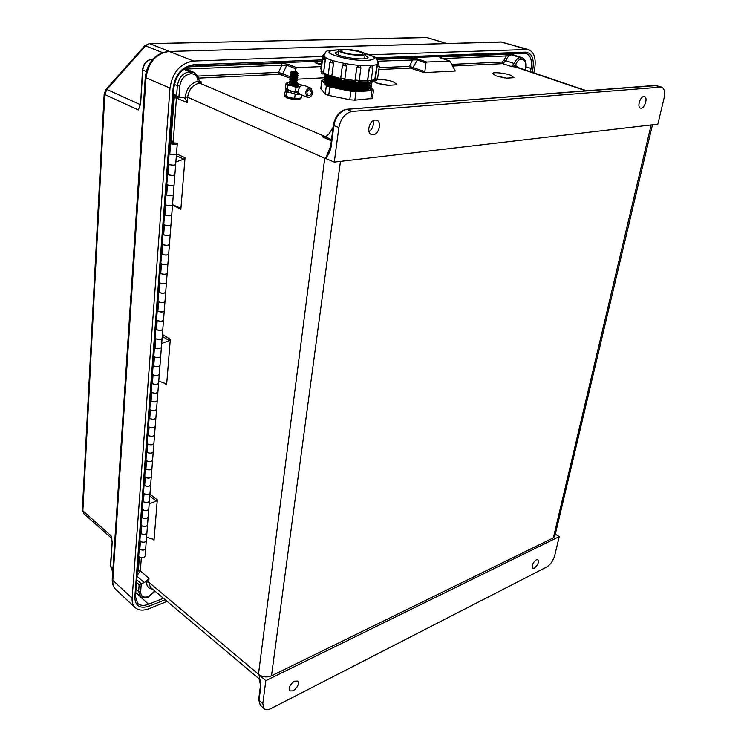 <?xml version="1.0" encoding="UTF-8"?>
<svg xmlns="http://www.w3.org/2000/svg" width="747" height="747" viewBox="0 0 747 747"><rect width="100%" height="100%" fill="white"/><g stroke="black" fill="none" stroke-linecap="round" stroke-linejoin="round"><path stroke-width="1.12" d="M513.992 77.697L510.257 75.12C507.913 73.794 492.404 71.413 492.488 73.645L496.241 75.933L506.615 78.146L513.992 77.697M501.06 77.24L504.767 77.912M373.033 80.993L376.236 82.898L387.441 85.363L396.47 84.822L396.788 84.271L393.342 81.909C390.251 80.536 384.957 79.649 377.468 79.238M378.888 83.757L389.01 85.27M292.693 682.394L290.163 685.513M294.486 681.161L297.773 681.105C299.164 684.289 297.605 687.539 293.085 690.854L289.761 690.919C288.389 687.716 289.967 684.467 294.486 681.161M534.32 568.159C537.877 565.171 539.082 562.351 537.915 559.708L536.253 559.82C532.686 562.79 531.472 565.61 532.63 568.271L534.32 568.159M375.218 120.043C369.335 120.183 366.086 133.059 371.53 134.553L373.108 134.74C378.981 134.525 382.193 121.696 376.712 120.22L375.218 120.043M641.122 108.175L640.506 108.128C636.892 107.503 640.011 96.559 643.83 96.522L644.418 96.568C648.041 97.194 644.932 108.091 641.122 108.175M517.232 67.267L511.303 66.492L514.244 63.523C515.738 59.928 517.699 57.949 520.136 57.603L522.022 57.734L510.042 53.775M379.131 67.725L409.543 66.324L424.838 71.647L424.081 72.618L455.296 71.002L449.909 61.086L440.945 58.07C439.32 57.435 439.348 57.052 441.019 56.912L505.616 54.363L511.63 54.839C509.193 55.175 507.241 57.136 505.775 60.722L502.824 63.663L452.514 66.063M324.441 77.781L297.091 79.201M185.135 98.52L187.208 102.572L187.637 97.213C188.879 89.463 192.707 84.803 199.113 83.234L201.765 82.105L200.261 81.815L198.422 78.949L197.74 79.602L198.17 81.162C190.971 82.917 186.666 88.155 185.265 96.877L185.135 98.52L183.818 97.596L178.878 97.596L179.766 86.213C180.97 79.014 184.565 74.896 190.541 73.86L191.568 73.813C194.883 73.934 196.937 75.858 197.74 79.602M639.862 100.509L639.208 102.404M368.99 131.612C372.585 128.867 373.948 125.253 373.098 120.781M334.282 162.099L325.552 158.448C328.204 155.46 330.053 151.622 331.098 146.944L333.881 125.589L338.849 127.541L334.282 162.099L657.836 124.17L664.102 97.969C665.306 92.105 664.438 88.482 661.497 87.082L352.164 111.434L346.589 109.351L654.736 85.466M338.849 127.541C340.809 118.334 345.245 112.965 352.164 111.434M330.454 147.364L325.552 158.448M325.468 158.411L324.73 158.28L258.462 674.326C262.486 677.156 266.828 677.669 271.478 675.858L340.455 161.38M652.486 124.796L554.872 536.113L553.34 537.877L271.478 675.858M525.16 69.947L525.524 68.061C526.205 62.599 524.861 59.639 521.49 59.19L520.874 59.218C518.848 59.508 517.213 61.151 515.981 64.158L515.402 65.409L519.23 67.94M321.107 66.614L296.624 67.669L287.987 64.242L281.031 63.215L188.58 66.856M377.132 59.424L411.812 58.061L418.04 58.994L426.686 62.048L449.703 61.058M426.686 62.048L425.939 63.019L417.013 59.844L377.935 61.217M424.838 71.647L425.939 63.019M657.192 85.812L654.979 85.503M517.213 67.258L587.049 90.891M516.093 67.034L515.402 65.409L515.598 67.006L586.292 90.947M451.767 64.373L502.087 62.057L502.824 63.663L511.303 66.492L515.019 65.577M321.285 65.12L316 63.112C314.412 62.403 314.664 61.973 316.747 61.805L317.559 63.626M411.812 58.061L412.587 59.807L409.543 66.324L410.308 68.061L378.869 69.564M502.087 62.057L504.048 60.087L506.354 55.969L511.63 54.839L520.136 57.603L520.874 59.218M442.569 58.574L506.354 55.969L505.616 54.363M441.804 58.322L441.019 56.912M653.69 85.728L654.568 85.466M175.872 161.968L183.846 159.148L185.032 157.729L180.849 209.375L180.008 207.965L172.538 204.659M158.766 381.11L165.731 383.631L166.618 384.854L170.307 339.343L162.407 334.432M146.571 537.289L153.172 539.213L154.013 540.258L157.29 499.846L156.254 501.041L149.792 496.036M333.087 127.326L328.811 134.208L325.337 136.86L322.022 136.664L331.341 140.8M161.697 343.499L169.195 340.651L170.307 339.343M295.28 71.553L295.7 68.743L296.624 67.669M333.367 125.179L333.881 125.589C335.291 117.951 338.867 112.797 344.6 110.126L346.244 109.286L343.909 110.08M326.682 136.346L322.022 136.664M193.79 72.319L189.682 71.759C182.856 72.945 178.757 77.641 177.366 85.877L176.628 95.579L178.878 97.596M184.995 68.509L193.454 72.17C197.227 75.064 198.879 77.324 198.422 78.949L198.104 78.668M199.253 81.003L201.765 82.105L198.646 81.33L199.757 83.141L325.683 136.776M173.257 141.556L176.525 96.727M331.098 146.944L330.594 146.543L325.515 158.429M188.618 70.078L187.861 68.985L281.843 65.148L286.773 65.194L295.7 68.743M291.106 77.025L278.538 72.356L279.35 74.289L290.163 78.099M199.113 83.234L198.646 81.33M187.441 67.277L187.861 68.985L185.499 68.21M197.535 76.091L278.538 72.356L281.843 65.148L281.031 63.215M344.6 110.126L344.059 110.089C338.223 112.732 334.656 117.774 333.367 125.216L330.594 146.505M259.9 679.378L260.852 686.213L259.022 700.294L262.795 703.627L265.829 680.676L559.242 536.607L554.666 555.731C553.097 560.857 550.436 564.62 546.673 567.02L271.114 708.483C268.276 709.958 265.932 710.023 264.093 708.66L260.414 705.392M262.795 703.627L264.093 708.66M258.938 674.737L258.462 674.326M265.829 680.676L259.004 674.793M559.242 536.607L555.338 534.142M136.729 579.803L141.267 583.762L144.283 582.595L136.99 576.264M141.267 583.762L140.632 591.708C140.8 596.433 143.387 598.067 148.373 596.592L154.797 590.989M152.519 589.075C148.42 588.627 146.477 586.236 146.692 581.904L146.785 580.746L144.283 582.595M260.535 685.12L259.06 678.771M149.176 503.908L156.254 501.041M260.852 686.213L260.498 685.466L258.667 699.537L260.329 705.317L258.677 699.444M146.785 580.746L148.989 578.374L148.69 582.156L150.436 587.329L259.928 679.499M140.492 596.666L138.634 591.465L139.147 584.705L141.248 583.771M141.342 557.841L140.343 570.913L137.046 575.554M259.769 678.799L258.976 674.774M259.685 678.453L260.507 685.382M168.364 163.658L169.055 164.387C172.314 165.367 174.527 165.358 175.685 164.368L176.479 154.218M176.488 154.134L176.488 154.143C175.321 155.105 173.108 155.105 169.83 154.125L169.289 153.779M145.693 548.541L145.095 556.113C144.012 558.028 142.07 558.345 139.278 557.047L138.727 555.852M145.702 548.438C144.573 550.315 142.63 550.604 139.866 549.325L139.53 548.97M166.814 184.089L167.496 184.845C170.736 185.844 172.94 185.826 174.098 184.77L174.873 174.77M174.882 174.686L174.882 174.686C173.724 175.713 171.521 175.722 168.271 174.733L167.739 174.378M165.292 204.23L165.974 205.014C169.186 206.041 171.371 206.004 172.52 204.893L173.295 195.032M173.304 194.948L173.304 194.948C172.146 196.031 169.952 196.059 166.73 195.042L166.217 194.696M163.798 224.1L164.461 224.912C167.655 225.958 169.821 225.902 170.97 224.744L171.735 215.015M171.735 214.931C170.587 216.06 168.411 216.116 165.208 215.08L164.714 214.725M162.314 243.709L162.977 244.54C166.142 245.604 168.299 245.53 169.448 244.316L170.195 234.726M170.204 234.642C169.055 235.828 166.889 235.893 163.705 234.838L163.229 234.483M160.848 263.037L161.501 263.906C164.648 264.98 166.796 264.886 167.935 263.635L168.673 254.176M168.682 254.083C167.533 255.315 165.386 255.399 162.23 254.335L161.763 253.98M159.41 282.114L160.054 283.001C163.182 284.093 165.311 283.991 166.45 282.683L167.179 273.355M167.188 273.262C166.039 274.551 163.901 274.644 160.773 273.561L160.316 273.206M157.99 300.938L158.625 301.844C161.725 302.955 163.845 302.834 164.984 301.48L165.703 292.282M165.703 292.189C164.564 293.515 162.444 293.636 159.335 292.535L158.887 292.18M156.581 319.501L157.215 320.444C160.297 321.565 162.398 321.425 163.537 320.033L164.237 310.957M164.247 310.864C163.117 312.237 161.007 312.367 157.916 311.247L157.477 310.892M155.199 337.831L155.824 338.793C158.878 339.932 160.969 339.773 162.099 338.335L162.799 329.39M162.809 329.287C161.679 330.706 159.578 330.846 156.515 329.716L156.086 329.362M153.835 355.917L154.452 356.898C157.486 358.046 159.569 357.888 160.689 356.394L161.38 347.57M161.389 347.467C160.26 348.933 158.177 349.092 155.133 347.943L154.713 347.588M152.481 373.771L153.098 374.77C156.114 375.937 158.177 375.76 159.298 374.228L159.979 365.516M159.989 365.414C158.859 366.917 156.786 367.094 153.77 365.937L153.359 365.572M151.155 391.391L151.762 392.408C154.75 393.594 156.805 393.398 157.925 391.83L158.597 383.239M158.607 383.127C157.486 384.677 155.423 384.864 152.425 383.687L152.024 383.332M149.839 408.777L150.436 409.823C153.406 411.018 155.451 410.813 156.571 409.197L157.234 400.728M157.244 400.635C156.095 402.203 154.041 402.4 151.09 401.214L150.698 400.859M148.541 425.949L149.139 427.013C152.089 428.218 154.115 428.003 155.227 426.35L155.88 417.993M155.89 417.9C154.75 419.506 152.705 419.711 149.783 418.516L149.4 418.152M147.262 442.906L147.85 443.989C150.782 445.203 152.799 444.969 153.91 443.288L154.554 435.034M154.564 434.941C153.415 436.584 151.389 436.808 148.485 435.594L148.111 435.24M145.992 459.648L146.58 460.74C149.484 461.973 151.492 461.73 152.603 460.012L153.238 451.86M153.247 451.767C152.108 453.448 150.091 453.681 147.206 452.458L146.842 452.103M144.741 476.175L145.32 477.296C148.214 478.538 150.212 478.276 151.314 476.521L151.94 468.481M151.949 468.388C150.81 470.106 148.812 470.339 145.945 469.107L145.581 468.752M143.508 492.497L144.087 493.636C146.954 494.887 148.942 494.617 150.035 492.833L150.661 484.896M150.67 484.794C149.531 486.549 147.542 486.801 144.694 485.55L144.339 485.195M142.294 508.623L142.864 509.771C145.712 511.041 147.682 510.761 148.784 508.94L149.391 501.097M149.4 501.004C148.27 502.787 146.291 503.048 143.471 501.788L143.116 501.433M141.09 524.553L141.65 525.711C144.479 526.99 146.449 526.7 147.542 524.842L148.139 517.111M148.149 517.008C147.019 518.829 145.058 519.1 142.247 517.83L141.902 517.475M139.904 540.277L140.455 541.463C143.275 542.742 145.226 542.443 146.309 540.557L146.907 532.919M146.916 532.826C145.786 534.665 143.835 534.955 141.052 533.675L140.707 533.321M171.959 142.35L172.006 141.762L169.877 140.781M169.933 140.025L173.407 141.622L173.351 142.378M172.006 141.762L173.407 141.622M169.69 143.228L170.587 143.657C173.874 144.638 176.105 144.657 177.3 143.723L176.628 143.107L170.381 142.602L175.209 143.237L172.006 143.527L169.746 142.453M175.685 164.452L175.685 164.452C174.49 165.451 172.268 165.451 169.009 164.443L168.122 164.004M166.674 173.836L168.234 174.63C171.483 175.638 173.706 175.638 174.891 174.611L175.676 164.527M174.088 184.854L174.088 184.854C172.902 185.91 170.69 185.928 167.459 184.901L166.581 184.453M165.143 194.136L166.693 194.948C169.924 195.975 172.127 195.957 173.304 194.874L174.079 184.929M180.849 209.375L172.52 204.958C171.334 206.088 169.139 206.116 165.927 205.08L165.059 204.613M163.64 214.146L165.18 214.977C168.374 216.032 170.568 215.986 171.745 214.856L172.51 205.061M170.97 224.828C169.784 225.986 167.599 226.033 164.415 224.978L163.556 224.492M162.155 233.886L163.677 234.745C166.852 235.809 169.027 235.753 170.204 234.567L170.96 224.903M169.438 244.4C168.252 245.614 166.086 245.679 162.93 244.596L162.071 244.11M160.689 253.354L162.202 254.232C165.358 255.325 167.515 255.25 168.691 254.008L169.429 244.484M167.935 263.719C166.749 264.97 164.592 265.054 161.464 263.962L160.614 263.458M159.242 272.562L160.745 273.467C163.873 274.569 166.021 274.476 167.188 273.187L167.926 263.803M166.441 282.768C165.264 284.075 163.117 284.168 160.017 283.057L159.167 282.543M157.822 291.517L159.307 292.432C162.407 293.562 164.545 293.45 165.713 292.114L166.432 282.852M164.975 301.564C163.789 302.918 161.66 303.03 158.588 301.9L157.748 301.377M156.412 310.21L157.888 311.154C160.969 312.293 163.089 312.171 164.256 310.789L164.966 301.657M163.528 320.118C162.342 321.509 160.231 321.64 157.178 320.491L156.347 319.959M155.021 328.661L156.487 329.623C159.55 330.781 161.66 330.641 162.818 329.212L163.518 320.202M162.099 338.419C160.913 339.857 158.812 339.997 155.787 338.839L154.965 338.288M153.649 346.869L155.105 347.85C158.14 349.017 160.241 348.868 161.399 347.392L162.09 338.512M160.689 356.487C159.513 357.972 157.421 358.121 154.414 356.945L153.593 356.384M152.304 364.844L153.742 365.834C156.758 367.029 158.84 366.861 159.998 365.339L160.68 356.58M159.298 374.322C158.121 375.844 156.039 376.002 153.06 374.817L152.248 374.247M150.969 382.576L152.397 383.594C155.395 384.798 157.458 384.612 158.607 383.052L159.288 374.406M157.916 391.923C156.749 393.482 154.676 393.66 151.725 392.455L150.913 391.876M149.643 400.093L151.062 401.12C154.041 402.334 156.104 402.138 157.244 400.541L157.916 392.007M156.562 409.291C155.395 410.897 153.34 411.083 150.399 409.87L149.605 409.281M148.345 417.377L149.755 418.423C152.705 419.646 154.76 419.44 155.899 417.806L156.553 409.384M155.227 426.444C154.05 428.087 152.014 428.283 149.101 427.06L148.308 426.462M147.066 434.437L148.457 435.501C151.389 436.743 153.424 436.528 154.564 434.847L155.217 426.537M153.901 443.382C152.733 445.053 150.707 445.268 147.813 444.026L147.028 443.419M145.796 451.291L147.178 452.365C150.091 453.616 152.117 453.392 153.256 451.674L153.891 443.475M152.593 460.105C151.426 461.814 149.409 462.038 146.543 460.787L145.758 460.171M144.544 467.93L145.917 469.013C148.812 470.283 150.829 470.04 151.958 468.294L152.584 460.199M151.305 476.614C150.147 478.36 148.139 478.603 145.282 477.333L144.507 476.707M143.303 484.355L144.666 485.466C147.542 486.745 149.549 486.484 150.67 484.7L151.296 476.717M150.035 492.927C148.877 494.701 146.879 494.953 144.05 493.674L143.275 493.039M142.079 500.583L143.443 501.704C146.291 502.992 148.289 502.731 149.409 500.91L150.026 493.02M148.774 509.034C147.617 510.845 145.637 511.097 142.826 509.809L142.061 509.174M140.875 516.607L142.219 517.746C145.058 519.044 147.038 518.763 148.158 516.915L148.765 509.127M147.532 524.945C146.375 526.784 144.404 527.055 141.613 525.748L140.856 525.104M139.689 532.434L141.024 533.582C143.844 534.899 145.805 534.609 146.926 532.723L147.523 525.038M168.224 153.256L169.793 154.031C173.071 155.021 175.302 155.031 176.488 154.059L177.291 143.788M171.903 142.966L171.866 143.461M146.309 540.66C145.151 542.527 143.191 542.808 140.427 541.491L139.67 540.847M138.512 548.074L139.838 549.232C142.63 550.558 144.591 550.259 145.702 548.345L146.3 540.753M533.844 72.889L534.675 68.593C536.243 58.229 534.068 51.851 528.157 49.461L369.504 54.792M322.359 56.473L193.613 61.039L169.242 51.468L501.582 42.047L526.037 49.237M112.265 579.028L112.816 580.316L145.992 77.847L169.989 88.071C172.548 72.123 180.419 63.112 193.613 61.039M169.989 88.071L132.126 598.216C131.874 602.213 132.863 605.313 135.086 607.526C138.512 610.542 143.172 610.925 149.073 608.674L167.132 601.382M140.212 104.636L138.326 109.93L140.613 103.898L142.798 70.069L146.216 71.497M111.938 539.203L111.004 535.73L112.209 542.126L110.649 566.273L112.965 568.392M152.715 59.293L152.229 59.134C146.664 59.956 143.424 63.532 142.518 69.844L140.613 103.898M140.333 103.656L140.455 105.112M111.994 541.64L112.209 542.126M110.435 565.778L112.209 541.155M349.764 99.715L350.903 91.246L355.992 91.685L354.844 100.145L350.128 99.781L328.727 95.42L325.272 94.113L320.79 88.585M354.909 50.338C345.366 48.872 339.96 48.928 338.69 50.507C339.175 51.795 342.593 53.056 348.952 54.288C358.56 55.764 363.985 55.717 365.218 54.129C364.695 52.832 361.268 51.571 354.909 50.338M365.218 58.742L364.611 58.49M338.568 51.394L335.011 52.85C335.618 54.466 339.885 56.053 347.822 57.603C359.83 59.452 366.609 59.368 368.14 57.37L365.068 55.185M365.554 58.696L364.639 58.303M343.218 64.018L344.871 63.691L346.589 66.072L342.397 65.447L343.527 63.831L342.397 65.447L340.753 78.052L344.899 78.715L343.9 80.181L342.565 80.368M324.926 57.323L325.347 59.825L322.545 59.05L321.005 71.544L323.638 72.291L322.807 73.822M324.861 57.351L325.197 59.807L323.638 72.291L325.347 59.825M323.787 72.31L323.694 72.832L328.25 75.055M332.191 60.638L333.564 63.168L329.847 62.412L328.26 74.98L331.855 75.755L330.071 77.277M332.144 60.638L333.461 63.178L331.855 75.755L333.564 63.168M331.967 75.746L331.836 76.269L340.744 78.472M325.375 74.84L326.215 75.503C329.371 77.511 335.011 79.294 343.153 80.853C353.723 82.684 362.202 83.169 368.588 82.291M324.786 74.495L326.019 77.23C329.184 79.238 334.824 81.021 342.929 82.572C356.16 84.775 365.516 85.018 370.998 83.29L372.286 81.236M324.721 76.035L325.832 78.949C329.007 80.956 334.628 82.74 342.705 84.29C355.889 86.493 365.236 86.727 370.736 84.99L371.941 82.73M324.506 77.725L325.645 80.667C328.829 82.684 334.441 84.458 342.481 86.008C355.619 88.202 364.956 88.426 370.475 86.699L371.717 84.411M324.291 79.415L325.459 82.385C328.643 84.402 334.245 86.176 342.257 87.716C355.357 89.911 364.676 90.135 370.213 88.398L371.483 86.101M324.077 81.096C322.545 83.841 328.531 86.615 342.023 89.435C357.888 92.497 374.135 91.479 371.25 87.782M349.465 53.952C357.449 55.175 361.959 55.138 362.986 53.821C362.556 52.738 359.699 51.692 354.414 50.665C346.477 49.442 341.977 49.489 340.921 50.805C341.332 51.87 344.18 52.925 349.465 53.952M373.537 90.163L372.361 98.427L354.844 100.145M371.306 87.726L373.547 90.088L371.959 90.658L355.992 91.685M325.272 94.113L326.336 85.681L321.808 80.359L324.002 79.752M326.336 85.681L329.8 86.969L328.727 95.42M350.903 91.246L329.8 86.969M370.437 81.881L371.642 81.395M343.555 63.812L344.853 63.71L346.561 66.1L344.899 78.715L346.589 66.072M344.927 78.687L344.787 79.219L355.058 80.555L355.058 79.994L359.204 80.471C357.766 82.347 356.945 82.945 356.739 82.235L343.779 80.237M360.82 67.753L356.758 67.407L355.058 79.994M356.758 67.407L358.99 65.54L360.091 65.913L359.008 65.559L356.805 67.435L355.105 80.032L355.777 81.815L356.655 82.179M359.111 80.844L371.156 80.564C369.737 82.431 368.925 83.02 368.71 82.319L368.644 82.282M369.307 67.837L371.446 65.773C372.062 65.54 372.548 66.296 372.912 68.061L369.307 67.837L367.561 80.359M370.998 65.745L371.511 65.792M371.156 80.536L374.845 79.471L374.901 78.939L377.534 78.911L379.299 66.558M376.665 66.539L377.599 64.205C378.122 63.747 378.682 64.531 379.308 66.53L376.665 66.539L374.901 78.939M338.167 54.522L337.186 54.652M338.148 54.718L337.504 54.792M374.845 79.471L374.322 80.396L370.717 81.591M367.543 80.9L367.589 81.974L368.374 82.235M355.058 80.555L355.777 81.815M344.18 79.994L344.787 79.219M330.641 77.324L331.836 76.269M328.531 76.297L323.89 73.888L323.694 72.832M289.612 82.777L290.191 83.748L297.026 84.299L296.064 83.057M289.817 81.003L289.64 81.572L291.339 82.805L295.821 83.16L297.035 82.609M289.64 81.572L297.241 82.515L296.27 81.274M290.013 79.219L289.836 79.789L291.545 81.021L296.027 81.376L297.25 80.825M289.836 79.789L297.446 80.732L296.475 79.49M290.209 77.436L290.041 77.996L291.75 79.229L296.242 79.593L297.455 79.042M290.041 77.996L297.661 78.949L296.68 77.707M290.406 75.652L290.238 76.203L291.956 77.445L296.447 77.809L297.67 77.249M290.238 76.203L297.866 77.156L296.886 75.914M290.611 73.869L290.443 74.411L292.161 75.652L296.652 76.017L297.885 75.456M290.443 74.411L298.081 75.363L297.091 74.121M290.807 72.076L290.639 72.618L292.357 73.86L296.867 74.224L298.09 73.664M290.639 72.618L298.296 73.57L296.54 71.88L292.04 71.516L292.563 72.067C295.336 72.739 296.83 72.758 297.054 72.142M292.17 84.878L296.82 84.392M306.821 92.889L308.053 95.681C309.753 95.924 310.892 94.897 311.471 92.6L310.229 89.799C308.53 89.556 307.4 90.583 306.821 92.889M312.769 92.516L310.836 88.137C308.175 87.754 306.401 89.369 305.514 92.973L307.428 97.334C310.089 97.717 311.873 96.12 312.769 92.516M303.973 85.354L303.833 85.298C301.181 84.925 299.407 86.521 298.529 90.107L298.679 94.794L297.231 94.58L297.446 92.917L298.893 93.132M285.877 88.23L287.614 90.07L291.078 91.106L290.863 92.759L297.231 94.58M285.522 90.116L287.408 91.722L290.863 92.759M300.938 94.645L298.679 94.794M299.005 93.123L300.462 94.449L307.297 97.278M291.078 91.106L297.446 92.917M286.577 89.313L291.227 91.041L286.232 88.968L285.55 87.156L286.045 83.272L287.576 85.513L287.091 89.416M302.19 85.242L296.26 82.964M291.423 84.616C294.439 85.55 296.792 85.746 298.483 85.205L297.185 84.103M296.073 84.999L297.231 85.503M295.551 91.283L291.227 91.041L298.548 91.778L295.551 91.283L296.045 87.371L300.219 86.475M287.576 85.513L291.9 85.756L296.045 87.371M290.49 82.385L286.036 83.281L287.24 82.842L286.885 83.701L291.9 85.756L300.266 86.428M285.065 95.233L286.848 96.97C293.029 98.903 297.698 99.248 300.836 98.006M284.896 96.214L286.745 97.82C293.832 99.911 298.548 100.135 300.873 98.501L300.938 97.969M285.737 96.232L290.35 97.95L285.373 95.859L284.7 94.038L285.513 90.191M286.316 91.181L286.222 96.335M294.663 98.202L290.35 97.95L297.988 98.66L294.663 98.202L295.158 94.318L295.765 94.075M292.824 93.235L295.158 94.318M286.708 92.451L289.677 92.479M301.835 95.018L301.48 97.754L297.988 98.66L300.135 98.249M454.82 70.834L455.296 71.002M424.081 72.618L410.308 68.061M198.263 78.146L279.35 74.289M660.423 86.997L655.315 85.475M553.34 537.877L651.151 124.954M321.49 63.523L317.69 63.682M521.49 59.19L520.743 57.575L509.314 53.803M190.541 73.86L189.682 71.759L183.818 69.275M184.313 68.939L190.718 71.712L191.568 73.813M316.747 61.805L321.724 61.609M418.04 58.994L412.391 68.379M504.048 60.087L515.981 64.158M522.022 57.734C525.514 59.527 526.775 62.944 525.813 67.968L525.524 68.061M348.457 109.417L349.166 109.398M347.019 109.23L654.652 85.718M173.631 95.513L174.238 97.773L176.581 98.1L187.208 102.572M185.032 157.729L176.507 153.845M166.618 384.854L163.854 382.95M149.932 494.159L157.29 499.846M154.013 540.258L152.547 539.026M137.252 572.921L138.354 570.671L140.343 570.913L148.989 578.374M146.692 581.904L148.69 582.156L258.397 674.139M185.265 96.877L187.637 97.213L324.73 158.28M176.628 95.579L173.388 94.225M174.322 84.532L179.766 86.213M136.019 589.224L138.634 591.465L140.632 591.708M139.147 584.705L136.533 582.408M174.238 97.773L170.988 140.511M331.491 139.596L325.337 136.86M162.258 336.318L169.195 340.651M176.367 155.721L183.846 159.148M281.666 74.635L282.88 73.682L286.773 65.194L287.987 64.242M316 63.112L316.597 63.336M138.354 570.671L139.381 557.131M155.077 591.232L149.251 596.246M148.914 596.872L148.065 597.208L148.373 596.592M169.009 164.443L168.234 174.63M167.459 184.901L166.693 194.948M165.927 205.08L165.18 214.977M164.415 224.978L163.677 234.745M162.93 244.596L162.202 254.232M161.464 263.962L160.745 273.467M160.017 283.057L159.307 292.432M158.588 301.9L157.888 311.154M157.178 320.491L156.487 329.623M155.787 338.839L155.105 347.85M154.414 356.945L153.742 365.834M153.06 374.817L152.397 383.594M151.725 392.455L151.062 401.12M150.399 409.87L149.755 418.423M149.101 427.06L148.457 435.501M147.813 444.026L147.178 452.365M146.543 460.787L145.917 469.013M145.282 477.333L144.666 485.466M144.05 493.674L143.443 501.704M142.826 509.809L142.219 517.746M141.613 525.748L141.024 533.582M170.587 143.657L169.793 154.031M140.427 541.491L139.838 549.232M375.676 57.864L525.486 52.15C531.789 52.972 534.264 58.481 532.891 68.687L532.191 72.328M321.929 59.909L193.305 64.812C182.053 66.614 175.33 74.308 173.145 87.903L134.815 597.161C135.114 606.041 139.932 609.029 149.279 606.125L165.18 599.738M446.417 43.513L426.593 37.425L149.876 43.728L169.298 51.347M142.518 69.844L142.798 70.069C143.769 63.635 146.982 60.003 152.425 59.181L152.827 59.162M530.435 71.731L531.08 68.425L525.981 66.856M512.75 54.671L512.461 53.672M532.891 68.687L531.08 68.425C532.294 60.264 530.585 55.241 525.935 53.354L524.683 53.177M513.422 53.635L513.787 55.007M504.169 42.411L501.078 41.972L169.242 51.468C156.142 53.42 148.392 62.216 145.992 77.847L145.263 77.277C147.476 61.964 155.301 53.326 168.747 51.366L168.579 51.375M427.461 37.555L149.428 43.634L145.544 45.894L162.426 52.579M149.288 43.634L144.713 45.828L145.544 45.894L106.849 89.453L140.221 104.589M425.986 37.35L446.827 43.503M500.901 41.972L528.157 49.461M193.305 64.812L192.147 66.119M525.486 52.15L524.226 53.177M116.056 589.766L115.85 589.579C113.609 587.357 112.601 584.275 112.816 580.316L132.126 598.216M82.347 509.725L82.852 510.808L104.776 94.524L138.326 109.93L140.091 105.187M111.536 538.232L83.897 513.712L82.852 510.808L111.004 535.73L111.471 537.98M104.776 94.524L106.849 89.453L106.065 89.323L104.16 93.991L104.776 94.524M144.666 45.884L106.018 89.379M104.169 93.926L82.347 509.856L83.953 513.759M173.145 87.903L173.883 87.651C176.003 74.961 182.165 67.8 192.371 66.166M134.815 597.161L135.468 596.433L173.883 87.679M152.874 59.116L151.94 59.209M163.444 598.272L148.569 604.239L137.878 594.425M149.279 606.125L148.569 604.239C143.938 605.994 140.277 605.686 137.588 603.324L135.468 596.433M112.797 570.969L110.425 565.834L112.05 570.278M326.495 75.69L327.214 76.157C330.221 78.071 335.599 79.77 343.34 81.255C354.564 83.169 363.079 83.533 368.887 82.347M326.308 77.408L327.027 77.875C330.043 79.798 335.403 81.498 343.116 82.973C355.423 85.037 364.256 85.289 369.625 83.729M326.122 79.135L326.831 79.593C329.857 81.516 335.216 83.216 342.892 84.691C355.152 86.745 363.976 86.997 369.363 85.438M325.935 80.853L326.644 81.311C329.679 83.234 335.02 84.934 342.668 86.4C354.881 88.454 363.686 88.697 369.093 87.138M325.757 82.572L326.458 83.029C329.492 84.953 334.824 86.643 342.443 88.109C354.61 90.154 363.406 90.406 368.822 88.846M323.993 55.315L323.946 55.67C324.898 58.331 331.855 60.937 344.815 63.486C361.333 66.595 378.738 66.278 378.047 63.028C375.713 56.697 379.803 58.91 364.583 53.317M339.315 49.825C323.479 50.759 325.823 53.681 346.337 58.593C370.269 63.131 385.013 58.583 364.769 53.467M325.729 75.148C327.055 77.511 332.901 79.714 343.275 81.778C358.383 84.178 367.692 84.122 371.212 81.6M325.524 76.857C326.859 79.229 332.704 81.442 343.05 83.487C358.121 85.886 367.431 85.821 370.97 83.3M325.309 78.566C326.672 80.937 332.508 83.16 342.826 85.205C357.86 87.595 367.16 87.53 370.727 84.999M325.104 80.265C326.476 82.656 332.312 84.869 342.602 86.913C359.419 89.491 368.775 89.182 370.661 85.97M324.898 81.965C326.29 84.364 332.116 86.587 342.378 88.632C357.337 91.013 366.628 90.938 370.232 88.389M375.041 80.592L374.238 80.443M367.58 81.909L358.271 81.946M341.323 79.78L331.369 77.249M323.918 73.906L323.087 73.841M375.218 80.583L375.115 80.639C375.554 81.302 376.357 80.723 377.534 78.911M323.787 56.912L322.368 56.352L320.846 68.705L321.313 69.023M320.846 68.677L321.182 70.097M328.26 74.952L330.519 77.333M342.434 65.521L340.753 78.052C341.668 80.312 342.247 81.096 342.471 80.387M371.054 65.755L369.42 67.874L367.673 80.396L368.43 82.254M377.468 64.214L375.115 80.639M378.075 62.15L378.514 63.738L377.917 63.934M329.847 62.412C330.949 60.666 331.603 60.059 331.799 60.591L331.677 60.6M322.545 59.078C323.815 57.22 324.553 56.623 324.758 57.276L324.73 57.267M370.783 99.015L371.959 90.658M321.91 80.583L320.883 88.884M661.497 87.082L655.67 85.447M525.813 67.977L525.421 70.031M449.909 61.086L440.637 57.958M324.973 136.916L325.543 136.813M328.661 152.192L329.025 151.492M173.304 95.373L178.309 97.474M321.294 65.045L316.018 63.112M345.161 109.417L346.972 109.23M135.758 592.604L140.352 596.545C143.405 598.095 145.964 598.328 148.027 597.217M168.355 163.733L169.111 153.695M138.709 555.983L139.259 548.728M166.814 184.164L167.561 174.284M165.292 204.314L166.021 194.594M163.789 224.193L164.508 214.622M162.304 243.793L163.014 234.371M160.848 263.131L161.548 253.849M159.4 282.207L160.091 273.075M157.981 301.032L158.663 292.04M156.581 319.604L157.244 310.743M155.189 337.933L155.852 329.203M153.826 356.02L154.47 347.43M152.472 373.873L153.116 365.404M151.146 391.503L151.772 383.155M149.83 408.898L150.446 400.672M148.532 426.07L149.139 417.965M147.252 443.027L147.85 435.043M145.982 459.769L146.58 451.898M144.731 476.297L145.32 468.546M143.499 492.628L144.078 484.98M142.285 508.754L142.854 501.218M141.08 524.674L141.641 517.251M139.885 540.408L140.445 533.087M524.45 53.205L376.796 58.966M321.78 61.114L192.446 66.166M524.525 53.205L525.935 53.354M135.086 607.526L115.85 589.579C113.208 586.909 112.013 583.435 112.255 579.177L145.263 77.277M111.994 540.893L111.368 537.579M321.005 71.544C321.752 73.608 322.312 74.373 322.704 73.841L322.956 73.878M342.49 80.396L343.9 80.181M360.922 67.884L360.091 65.913M372.912 68.089L371.156 80.564M360.913 67.912L359.204 80.471M338.102 55.045L338.69 50.507M323.722 57.444L323.946 55.67C326.981 50.058 324.123 50.805 339.53 49.741M377.87 64.27L378.001 63.364M364.573 58.817L365.19 54.298M378.514 63.766L378.402 64.513M375.097 80.639L374.191 80.471M323.974 73.953L322.984 73.878M324.17 54.578C323.918 54.129 323.32 54.718 322.368 56.352M358.224 81.983L367.589 81.974M343.732 80.265L355.787 81.815M331.295 77.277L341.36 79.817M321.808 80.359L320.78 88.66M290.639 84.327L289.434 83.356M290.583 82.338L289.406 82.87M290.788 80.555L289.612 81.096M290.994 78.771L289.808 79.313M291.199 76.988L290.013 77.529M291.405 75.195L290.209 75.746M291.61 73.402L290.415 73.962M292.04 71.516L290.611 72.17M295.859 84.831L296.718 85.522M310.836 88.137L303.833 85.298M285.709 88.604L285.503 90.256M284.981 95.513L284.878 96.354"/></g></svg>
